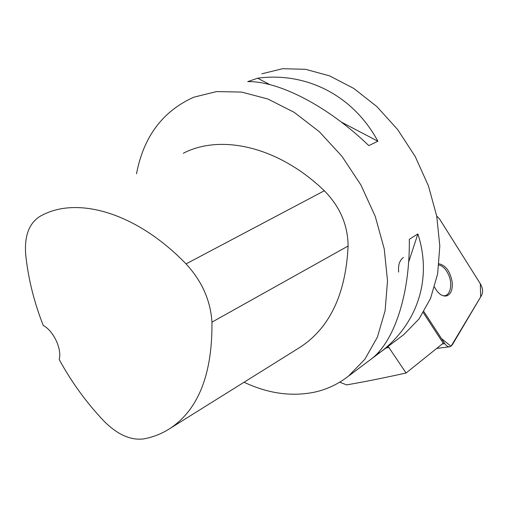 <?xml version="1.0" encoding="UTF-8"?>
<svg xmlns="http://www.w3.org/2000/svg" width="508" height="508" viewBox="0 0 508 508"><rect width="100%" height="100%" fill="white"/><g stroke="black" fill="none" stroke-linecap="round" stroke-linejoin="round"><path stroke-width="0.76" d="M423.907 311.645L444.76 343.592C446.31 345.859 447.967 346.926 449.739 346.78L452.234 344.97L481.73 295.129C483.178 291.884 482.771 288.195 480.505 284.055L439.522 218.935L436.702 215.995L439.534 218.948L480.327 283.769L480.663 296.926L451.034 346.285L441.452 338.525L423.907 311.645M434.537 287.103C437.979 293.465 441.871 296.437 446.208 296.018C450.723 294.653 452.73 290.119 452.228 282.429C450.329 271.615 445.935 265.411 439.045 263.817M388.131 346.38L406.089 373.012C384.404 377.812 364.604 381.775 346.691 384.886L339.687 382.194M406.089 373.012L443.211 343.179L423.285 312.661M244.043 382.245C268.091 393.586 291.694 396.869 314.858 392.093C327.076 389.35 338.239 384.067 348.355 376.244L364.852 359.27L377.368 337.179L385.121 310.693L387.515 280.822L384.232 248.895L375.26 216.421L360.94 185.033L341.967 156.324L319.329 131.712L294.196 112.344L267.862 99.003L241.598 92.075L216.573 91.58L193.789 97.199C162.712 111.144 143.612 136.671 136.5 173.787M261.791 73.812L282.632 68.707L305.549 69.304L329.629 75.889L353.803 88.449L376.904 106.623L397.745 129.68L415.226 156.553L428.441 185.903L436.747 216.224L439.814 246.005L437.648 273.812L430.549 298.418L419.075 318.872L403.936 334.518L401.377 336.429M370.605 359.556L380.587 352.044C416.611 324.441 432.746 279.857 417.887 233.915L409.327 239.306C409.994 295.173 393.935 341.814 371.45 358.902L370.211 359.835M257.639 78.2L247.764 81.629C278.517 80.931 327.495 105.772 368.802 145.606L377.889 141.243C352.749 94.634 305.492 71.768 257.639 78.2L269.958 84.658M297.625 348.786L300.895 346.748C330.067 327.228 345.802 293.656 348.101 246.024C347.847 224.968 339.922 206.546 324.326 190.76C278.301 146.374 220.79 133.833 183.312 153.238M143.694 438.893C153.264 437.166 162.166 433.61 170.383 428.231C198.552 409.289 212.407 373.926 211.963 322.136C210.534 300.438 201.892 281.026 186.049 263.893C136.557 212.681 77.915 196.171 42.062 215.246L40.157 216.237C28.943 223.247 24.149 236.277 25.775 255.321C28.277 278.778 34.099 302.152 43.243 325.438C53.638 331 62.16 349.275 59.176 359.493C71.571 382.13 86.354 402.514 103.524 420.637C117.126 434.492 130.518 440.576 143.694 438.893M417.887 233.915L408.635 262.058M379.298 351.345L378.562 353.581M341.3 122.06L377.889 141.243M442.551 295.58C449.802 297.523 453.288 285.064 448.57 274.79C446.018 269.202 442.805 265.932 438.925 264.973M403.435 257.473C399.548 260.299 397.967 265.17 398.691 272.085M442.1 344.075L444.76 343.592M388.931 347.453L385.788 348.139M211.963 322.136L348.101 246.024M186.049 263.893L324.326 190.76M436.67 348.431L449.739 346.78M348.355 376.244L371.45 358.902M380.587 352.044L403.936 334.518M170.383 428.231L300.895 346.748"/></g></svg>
